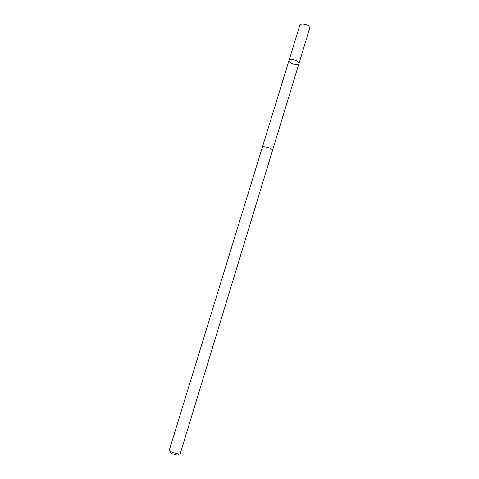 <?xml version="1.0" encoding="UTF-8"?>
<svg xmlns="http://www.w3.org/2000/svg" width="479" height="479" viewBox="0 0 479 479"><rect width="100%" height="100%" fill="white"/><g stroke="black" fill="none" stroke-linecap="round" stroke-linejoin="round"><path stroke-width="0.72" d="M298.261 61.953L298.95 63.569C298.363 66.306 287.945 63.12 288.987 60.528C289.334 58.582 296.082 59.612 298.261 61.953L298.95 63.569L309.709 28.213L309.081 26.447C306.979 23.932 300.255 23.034 299.842 25.195L288.987 60.528C289.334 58.582 296.082 59.612 298.261 61.953M272.515 150.448C273.347 148.67 262.63 145.394 262.318 147.334L169.243 450.332C168.572 451.481 180.158 455.02 180.248 453.697L272.515 150.448M179.463 453.948L178.134 454.733C178.912 456.098 169.003 453.068 170.416 452.368L169.752 450.984M272.527 150.4L298.95 63.569M262.336 147.287L288.987 60.528"/></g></svg>
